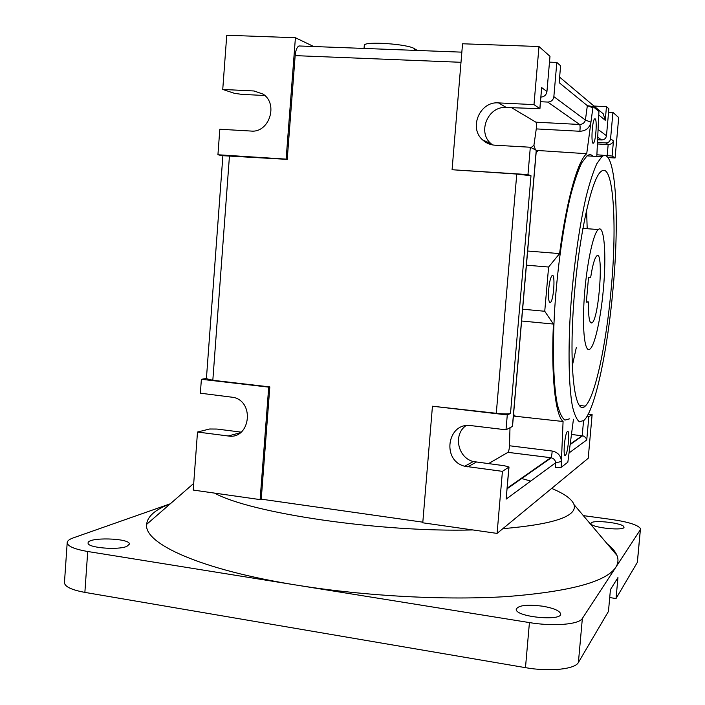 <?xml version="1.0" encoding="UTF-8"?>
<svg xmlns="http://www.w3.org/2000/svg" width="705" height="705" viewBox="0 0 705 705"><rect width="100%" height="100%" fill="white"/><g stroke="black" fill="none" stroke-linecap="round" stroke-linejoin="round"><path stroke-width="1.06" d="M197.497 432.033L228.217 435.99C249.667 439.832 255.219 402.599 233.91 397.444L200.361 393.187L201.383 379.29L268.711 387.133L260.119 499.607L193.223 490.063L197.497 432.033L209.658 429.001L217.008 429.054L241.18 432.139M206.424 378.47L201.383 379.29M222.877 155.823L217.933 154.756L219.819 129.244L251.068 131.051C269.063 133.104 278.634 104.067 263.141 94.153L254.073 90.98L222.745 89.447L226.746 35.25L295.413 37.735L286.133 159.119L217.933 154.756M264.816 95.51L241.938 94.373L234.554 93.36L222.745 89.447M488.389 463.696L507.979 452.337C508.772 451.332 509.274 449.147 509.477 445.763L552.182 451.033C557.972 452.31 561.048 455.809 561.391 461.519L555.637 462.788L555.452 467.433L561.145 467.353L563.075 421.502L513.407 416.047M509.477 445.763L509.997 427.812M535.395 149.751L533.923 145.318L536.267 128.909C536.655 125.367 536.531 123.119 535.87 122.176L511.742 107.777M536.329 150.403L586.719 153.708L592.87 107.803L587.344 105.671L585.406 120.07L590.949 122.168C589.574 127.966 585.873 130.998 579.862 131.262C580.25 127.684 580.171 125.419 579.625 124.477L535.87 122.176M526.423 265.177L548.605 267.028L559.576 253.597L527.648 251.024M592.984 106.561L592.87 107.803L592.984 106.561L587.344 105.671L559.144 82.652L560.607 65.794L556.827 62.428L553.857 96.647L585.406 120.07C584.586 122.881 582.656 124.344 579.625 124.477L547.785 102.066L540.532 101.723M593.037 106.561L598.933 111.478L596.809 156.448M597.593 139.74L601.638 139.96C604.352 139.846 605.974 138.427 606.485 135.73L608.882 108.799L606.467 106.649L593.998 106.041M600.924 111.875L603.295 113.866L605.251 120.291L606.467 106.649M596.888 154.774L612.116 156.034L613.465 140.912C612.61 143.256 610.838 144.472 608.168 144.56L597.399 143.952M608.582 112.192L612.927 112.403L610.574 138.77C610.081 141.414 608.494 142.798 605.824 142.912L597.47 142.445M569.05 452.945L586.754 439.946L585.767 437.655L583.546 436.043L571.464 434.421M552.182 451.033C551.962 454.434 551.504 456.646 550.808 457.677L551.292 457.783C553.936 458.585 555.39 460.259 555.637 462.788L506.128 499.122L508.992 467.168M573.447 419.246L567.842 462.198L561.145 467.353M465.855 425.723C453.024 434.738 457.792 457.783 473.302 461.537L504.454 465.749L509.001 467.018L502.427 471.354L497.087 533.403L422.771 522.802L432.447 406.212L507.283 414.937L506.005 429.812L471.187 425.635C447.34 421.757 441.207 460.559 464.692 466.243L502.427 471.354M586.754 439.946L588.825 416.708L592.121 414.628L588.217 458.276L497.087 533.403M588.825 416.708L586.71 416.858M592.121 414.628L588.226 414.179M607.93 157.559L615.077 157.982L612.116 156.034M615.077 157.982L618.699 117.541L612.927 112.403M553.857 96.647C553.222 100.084 551.195 101.89 547.785 102.066M549.486 62.137L556.827 62.428M540.929 97.096C544.322 96.805 546.331 94.946 546.948 91.509L549.988 56.338L538.99 46.53L533.985 104.622L539.933 108.676L506.366 107.504C488.177 105.75 477.065 131.941 490.927 143.617L492.46 144.904M546.948 91.509L541.651 87.579L539.942 108.561M506.005 429.812L512.509 426.41L536.338 150.324L530.319 147.248L527.966 174.584L452.081 169.729L462.542 43.772L538.99 46.53M533.985 104.622L498.505 102.895C479.858 101.106 468.49 128.002 482.696 139.978C486.15 143.133 490.231 144.877 494.928 145.204L530.319 147.248M222.886 155.699L287.226 159.374L295.157 55.624C295.686 50.231 296.964 47.015 298.973 45.966L300.251 46.019M206.406 378.7L212.822 380.277L269.821 386.913L261.238 499.158L422.824 522.176M432.447 406.212L496.285 413.289C503.511 414.038 508.243 414.108 510.499 413.482L507.283 414.937M510.499 413.482L530.988 175.756L516.765 174.065L452.081 169.729M313.716 46.53L295.413 37.735M364.274 45.622L364.309 45.199C364.608 41.04 407.957 44.027 414.399 48.671L417.395 50.46M287.226 159.374L286.133 159.119M269.821 386.913L268.711 387.133M261.238 499.158L260.119 499.607M530.988 175.756L527.966 174.584M565.384 455.263C562.687 457.827 564.767 433.275 567.393 431.592C570.151 428.737 568.098 453.385 565.436 455.218L565.384 455.263M595.161 118.801C597.32 119.868 595.76 141.952 593.46 143.097C590.79 145.741 592.068 120.176 594.685 118.81L595.161 118.801M548.737 289.103C549.486 281.78 550.587 277.285 552.05 275.611C555.514 272.333 553.839 300.304 550.464 302.427C548.728 302.762 548.155 298.321 548.737 289.103M586.34 302.145L588.552 277.215L590.702 277.259C592.57 265.256 594.579 258.153 596.712 255.95C603.929 248.803 599.135 317.99 592.156 322.784C589.486 324.212 588.27 317.268 588.508 301.934L586.34 302.145M588.508 301.934L586.375 301.749M603.383 289.076C606.591 254.857 604.291 223.943 598.263 229.539C593.099 233.434 586.366 265.67 584.225 298.338C582.013 331.059 584.983 353.954 590.129 348.957C595.011 344.912 600.889 317.691 603.383 289.076M587.195 228.711L586.578 209.905M572.275 365.965L576.311 347.574M611.191 288.777C606.37 343.758 595.082 397.382 585.203 406.124C575.377 416.232 569.076 373.35 573.385 307.697C577.589 242.106 591.187 178.277 601.162 171.412C613.385 161.04 617.333 223.573 611.191 288.777M613.042 288.706C607.657 350.112 595.046 410.398 583.872 420.453L579.448 421.775C576.708 419.766 574.346 414.531 572.372 406.062C568.82 386.543 568.001 351.266 570.521 310.174C573.35 268.755 579.281 226.182 586.252 196.166C589.794 182.278 593.31 171.465 596.818 163.727L601.779 156.739C615.632 145.283 619.898 216.03 613.042 288.706M569.675 418.814L564.969 420.092C562.035 418.065 559.488 412.822 557.32 404.362C553.407 384.868 552.297 349.68 554.712 308.711C557.452 267.424 563.471 225.01 570.706 195.118C574.381 181.282 578.065 170.513 581.748 162.811L586.992 155.867C589.221 154.228 591.257 154.342 593.108 156.228M559.576 253.597C566.529 200.167 577.897 160.37 586.719 153.708M563.075 421.502C555.461 415.465 551.046 377.034 553.407 324.053L521.603 321.004M553.407 324.053L544.745 311.266L522.625 309.204M544.745 311.266L548.605 267.028M64.472 582.374L64.446 582.735C64.886 586.736 71.698 589.944 84.873 592.385L525.481 667.661C549.503 671.944 575.121 669.265 578.4 662.471L608.459 611.411L610.442 589.6L617.95 577.562L616.038 598.536L609.719 597.567M583.335 515.619L611.993 519.523C628.516 521.982 638.016 525.014 640.484 528.6L640.325 529.781L582.356 618.444C579.14 624.471 553.522 626.622 529.429 622.586L87.72 551.495C74.51 549.204 67.671 546.278 67.195 542.718C67.257 540.911 69.275 539.299 73.267 537.889L170.337 503.767M616.038 598.536L637.338 562.361L640.325 529.781M542.568 606.185C553.002 607.992 558.995 610.424 560.528 613.465C563.921 621.422 516.924 617.377 516.192 609.649C517.505 605.41 526.3 604.255 542.568 606.185M591.107 523.013C593.231 519.559 623.405 523.11 623.907 526.891C626.181 531.262 591.354 527.878 590.949 523.692L591.107 523.013M126.865 546.366C117.938 550.393 87.085 547.75 88.107 543.062C87.226 536.884 130.143 538.012 129.438 544.084L126.865 546.366M607.243 543.89C612.081 547.688 615.306 551.513 616.928 555.346C618.637 559.453 618.232 563.462 615.729 567.393C606.124 581.74 570.398 591.424 508.543 596.448C447.596 600.519 366.203 596.333 297.484 585.256C200.414 569.807 143.785 543.546 146.631 524.379C147.468 516.324 155.338 509.486 170.24 503.846M521.207 478.395L530.715 481.083M551.663 488.415C564.555 493.791 572.019 499.193 574.037 504.63C577.58 516.298 553.839 524.308 502.832 528.671M472.879 529.948C379.493 532.451 250.293 513.073 214.549 493.103M228.217 435.99L240.493 432.685M515.099 415.906L513.54 414.443M533.923 145.318L531.041 147.609M536.161 152.377L537.994 150.852M536.267 128.909L579.862 131.262M606.485 135.73L598.078 129.482M598.765 114.994L605.251 120.291M597.717 137.202L601.638 139.96M605.824 142.912L608.168 144.56L607.199 155.382M583.555 420.735L582.215 435.708L570.204 444.115M507.952 452.354L550.781 457.695L507.177 488.204M508.878 467.274L506.128 499.122M613.465 140.912L610.574 138.77M541.651 87.579L539.845 108.473M536.249 150.174L512.385 426.613M295.157 55.624L461 62.296M212.822 380.277L229.477 155.673M516.765 174.065L496.285 413.289M588.957 155.981L587.82 155.32M254.073 90.98L263.062 94.1M498.505 102.895L506.366 107.504M467.697 466.869L476.236 462.145M414.399 48.671L414.258 50.346M578.4 662.471L582.356 618.444M529.429 622.586L525.481 667.661M84.873 592.385L87.72 551.495M507.979 452.337L551.231 457.774M582.665 435.778L570.142 444.564M551.292 457.783L507.124 488.759M603.295 113.866L559.62 77.153M298.973 45.966L461.846 52.152M206.398 378.788L222.886 155.655M482.696 139.978L490.927 143.617M464.692 466.243L473.302 461.537M364.309 45.199L364.044 48.442M564.775 455.13L565.436 455.218M592.931 143.071L593.46 143.097M549.6 302.348L550.464 302.427M592.156 322.784L590.543 322.626M598.263 229.539L582.841 228.385M585.203 406.124L579.184 405.445M586.992 155.867L601.779 156.739M560.422 614.637L560.528 613.465M623.863 527.419L623.907 526.891M637.505 561.03L640.378 529.693M64.446 582.735L67.195 542.718M193.708 483.427L146.631 524.379M574.037 504.63L616.928 555.346"/></g></svg>
